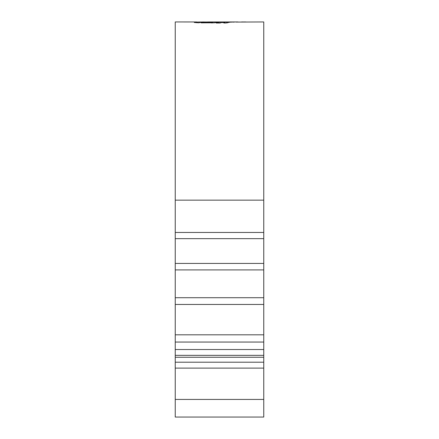 <?xml version="1.0" encoding="UTF-8"?>
<svg xmlns="http://www.w3.org/2000/svg" width="439" height="439" viewBox="0 0 439 439"><rect width="100%" height="100%" fill="white"/><g stroke="black" fill="none" stroke-linecap="round" stroke-linejoin="round"><path stroke-width="0.66" d="M212.723 23.009L212.723 22.12L211.439 22.499L202.571 22.356L201.089 22.85L214.797 22.784L217.327 22.06L209.09 21.95L238.009 21.95M236.116 22.076L263.762 21.95L263.762 417.05L175.238 417.05L175.238 399.435L263.762 399.435M236.116 21.961L237.675 21.95M235.309 21.966L232.911 22.159L235.309 21.966M233.125 21.977L230.733 22.186L233.125 21.977M221.415 22.559L220.093 23.026L216.175 23.031L220.005 21.977L230.963 21.988L226.003 22.976L223.824 22.998L225.097 22.548L221.415 22.559M212.723 22.12L202.368 21.95M209.09 21.95L205.32 22.038M196.727 22.746L196.727 21.961L194.296 22.488L198.686 22.795L202.878 21.972M196.727 21.961L175.238 21.95L175.238 200.151L263.762 200.151M196.727 22.065L201.77 21.983M263.762 232.456L175.238 232.456L175.238 269.925L263.762 269.925M175.238 269.925L175.238 304.457L263.762 304.457M175.238 304.457L175.238 342.052L263.762 342.052M175.238 238.651L263.762 238.651M175.238 232.456L175.238 200.151M263.762 349.526L175.238 349.526L175.238 342.052M263.762 357.258L175.238 357.258L175.238 362.208L263.762 362.208M263.762 368.112L175.238 368.112L175.238 399.435M175.238 349.526L175.238 355.343L263.762 355.343M175.238 368.112L175.238 362.208M175.238 357.258L175.238 355.343M245.884 21.972L241.582 21.95L245.884 21.994M202.571 22.883L202.571 22.356M211.439 23.009L211.439 22.499M215.758 22.46L215.758 21.961M220.005 23.026L220.005 21.977M222.694 22.554L222.694 22.186M226.348 22.965L226.348 22.186M227.435 22.872L227.435 21.988M225.097 22.987L225.097 22.548M245.774 21.95L243.963 21.961M263.762 334.809L175.238 334.809M263.762 263.438L175.238 263.438M263.762 297.708L175.238 297.708"/></g></svg>
